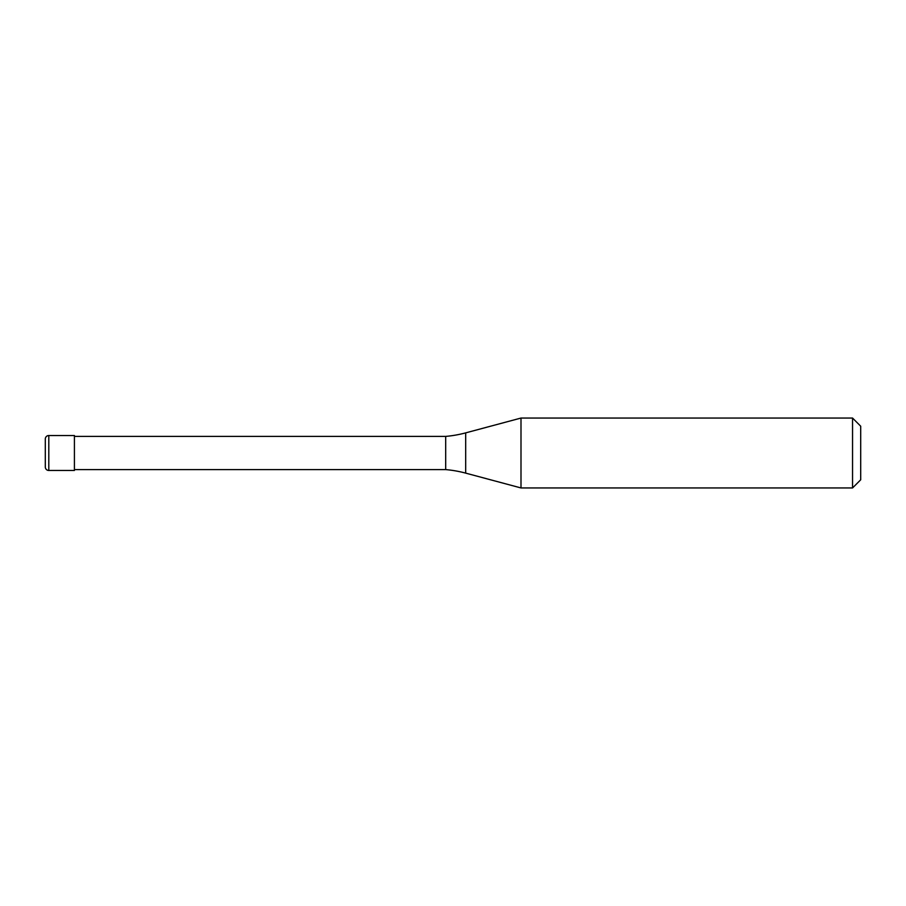<?xml version="1.0" encoding="UTF-8"?>
<svg xmlns="http://www.w3.org/2000/svg" width="906" height="906" viewBox="0 0 906 906"><rect width="100%" height="100%" fill="white"/><g stroke="black" fill="none" stroke-linecap="round" stroke-linejoin="round"><path stroke-width="0.68" stroke-dasharray="4.53 3.4" d="M45.3 453L45.3 439.025M74.417 470.474L74.417 435.526L74.417 470.474M860.7 479.795L860.7 426.205L860.7 479.795M74.417 436.398L74.417 469.602M445.684 436.398L445.684 469.602M520.995 418.051L520.995 487.949M852.546 418.051L852.546 487.949M48.799 435.526L48.799 470.474M465.684 432.875L465.684 473.125"/><path stroke-width="1.36" d="M45.3 439.025A3.499 3.499 0 0 1 48.799 435.526A3.499 3.499 0 0 0 45.3 439.025L45.3 466.975A3.499 3.499 0 0 0 48.799 470.474L74.417 470.474L74.417 435.526L48.799 435.526L74.417 435.526M74.417 469.602L445.684 469.602A116.489 116.489 0 0 1 465.684 473.125L520.995 487.949L852.546 487.949L860.7 479.795L860.7 426.205L852.546 418.051L852.546 487.949M74.417 436.398L445.684 436.398L445.684 469.602M445.684 436.398A116.489 116.489 0 0 0 465.684 432.875L520.995 418.051L520.995 487.949M520.995 418.051L852.546 418.051M48.799 435.526L48.799 470.474M465.684 432.875L465.684 473.125"/></g></svg>
